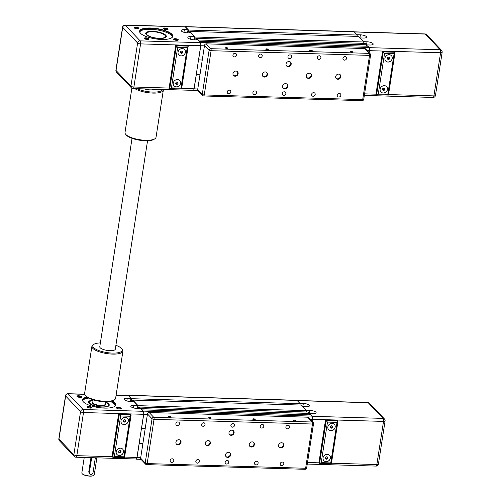 <?xml version="1.0" encoding="UTF-8"?>
<svg xmlns="http://www.w3.org/2000/svg" width="501" height="501" viewBox="0 0 501 501"><rect width="100%" height="100%" fill="white"/><g stroke="black" fill="none" stroke-linecap="round" stroke-linejoin="round"><path stroke-width="0.75" d="M369.193 52.73L369.5 50.726A2.549 0.902 -88.3 0 0 369.049 47.457L367.891 46.242L199.173 41.245L200.331 42.466A2.549 0.902 -88.3 0 1 200.788 45.735L198.59 59.926L202.26 60.039L198.528 59.863L196.242 74.605L199.974 74.781L196.304 74.674L194.112 88.865L197.776 88.978M357.038 36.385L357.244 35.039L354.157 31.782A2.549 0.902 -88.3 0 0 353.856 31.626L185.145 26.634A2.549 0.902 -88.3 0 0 184.788 26.822M363.657 43.355L363.864 42.003L358.572 36.429L189.854 31.438L189.629 32.891M366.294 46.192L366.513 44.796L365.191 43.399L196.473 38.408L196.248 39.861M192.86 90.337L192.91 90.393A2.549 0.902 -88.3 0 0 193.204 90.543A2.549 0.902 -88.3 0 0 194.112 88.865M197.77 39.986L366.513 44.796M197.801 39.798L196.473 38.408M200.3 42.654L140.155 40.869L125.263 25.194A2.355 0.833 -88.3 0 0 124.987 25.05L185.138 26.829A2.355 0.833 91.7 0 1 185.414 26.973L125.263 25.194A2.355 2.079 136.5 0 0 122.72 27.336L137.606 43.017L130.93 86.147A2.355 2.079 -43.5 0 0 131.425 87.838A2.355 2.355 0 0 0 133.066 88.571L193.211 90.349A2.355 0.833 91.7 0 0 194.044 88.802L200.726 45.666A2.355 0.833 91.7 0 0 200.3 42.654L197.695 39.905L194.025 39.798A4.709 1.459 -171.2 0 1 187.844 37.469A4.709 1.459 -171.2 0 1 190.969 36.579L194.638 36.686L194.156 39.798L194.382 38.345L194.864 38.859L196.398 38.903M194.864 38.859L195.152 37.011L363.864 42.003M195.152 37.011L189.854 31.438M194.638 36.686L191.075 32.934L187.405 32.828A4.709 1.459 -171.2 0 1 181.224 30.498A4.709 1.459 -171.2 0 1 184.349 29.609L188.019 29.722L187.537 32.828L187.762 31.375L188.244 31.889L189.779 31.932M188.244 31.889L188.533 30.041L357.244 35.039M188.533 30.041L185.439 26.785A2.549 0.902 -88.3 0 0 185.145 26.634M338.776 97.031A1.929 1.703 -43.5 0 1 339.34 93.405A1.929 1.703 -43.5 0 1 338.776 97.031M313.106 96.273A1.929 1.703 -43.5 0 1 313.664 92.647A1.929 1.703 -43.5 0 1 313.106 96.273M344.488 60.164A1.929 1.703 -43.5 0 1 345.045 56.538A1.929 1.703 -43.5 0 1 344.488 60.164M318.811 59.406A1.929 1.703 -43.5 0 1 319.375 55.78A1.929 1.703 -43.5 0 1 318.811 59.406M254.42 94.532A1.929 1.703 -43.5 0 1 254.984 90.906A1.929 1.703 -43.5 0 1 254.42 94.532M228.75 93.775A1.929 1.703 -43.5 0 1 229.308 90.149A1.929 1.703 -43.5 0 1 228.75 93.775M260.132 57.671A1.929 1.703 -43.5 0 1 260.689 54.045A1.929 1.703 -43.5 0 1 260.132 57.671M234.455 56.907A1.929 1.703 -43.5 0 1 235.013 53.281A1.929 1.703 -43.5 0 1 234.455 56.907M309.305 73.227A2.749 2.424 -43.5 0 1 310.896 73.916A2.749 2.424 -43.5 0 1 311.165 76.791A2.749 2.424 -43.5 0 1 308.503 78.388A2.749 2.424 -43.5 0 1 306.913 77.699A2.749 2.424 -43.5 0 1 306.643 74.831A2.749 2.424 -43.5 0 1 309.305 73.227M306.725 77.473A2.749 2.424 136.5 0 0 308.096 77.962A2.749 2.424 136.5 0 0 310.676 76.503A2.749 2.424 136.5 0 0 310.676 73.716M338.645 74.098A2.749 2.424 -43.5 0 1 340.235 74.787A2.749 2.424 -43.5 0 1 340.511 77.655A2.749 2.424 -43.5 0 1 337.843 79.258A2.749 2.424 -43.5 0 1 336.252 78.569A2.749 2.424 -43.5 0 1 335.983 75.695A2.749 2.424 -43.5 0 1 338.645 74.098M336.065 78.338A2.749 2.424 136.5 0 0 337.436 78.826A2.749 2.424 136.5 0 0 340.016 77.373A2.749 2.424 136.5 0 0 340.016 74.586M289.008 61.517A2.749 2.424 -43.5 0 1 290.599 62.205A2.749 2.424 -43.5 0 1 290.874 65.08A2.749 2.424 -43.5 0 1 288.213 66.677A2.749 2.424 -43.5 0 1 286.616 65.988A2.749 2.424 -43.5 0 1 286.347 63.12A2.749 2.424 -43.5 0 1 289.008 61.517M286.428 65.763A2.749 2.424 136.5 0 0 287.806 66.251A2.749 2.424 136.5 0 0 290.38 64.792A2.749 2.424 136.5 0 0 290.386 62.005M235.946 71.054A2.749 2.424 -43.5 0 1 237.543 71.743A2.749 2.424 -43.5 0 1 237.812 74.618A2.749 2.424 -43.5 0 1 235.151 76.221A2.749 2.424 -43.5 0 1 233.56 75.532A2.749 2.424 -43.5 0 1 233.284 72.658A2.749 2.424 -43.5 0 1 235.946 71.054M233.372 75.3A2.749 2.424 136.5 0 0 234.744 75.789A2.749 2.424 136.5 0 0 237.324 74.33A2.749 2.424 136.5 0 0 237.324 71.549M265.292 71.925A2.749 2.424 -43.5 0 1 266.883 72.614A2.749 2.424 -43.5 0 1 267.152 75.488A2.749 2.424 -43.5 0 1 264.49 77.085A2.749 2.424 -43.5 0 1 262.9 76.396A2.749 2.424 -43.5 0 1 262.63 73.528A2.749 2.424 -43.5 0 1 265.292 71.925M262.712 76.171A2.749 2.424 136.5 0 0 264.083 76.659A2.749 2.424 136.5 0 0 266.664 75.2A2.749 2.424 136.5 0 0 266.664 72.413M285.583 83.636A2.749 2.424 -43.5 0 1 287.179 84.325A2.749 2.424 -43.5 0 1 287.449 87.193A2.749 2.424 -43.5 0 1 284.787 88.796A2.749 2.424 -43.5 0 1 283.197 88.107A2.749 2.424 -43.5 0 1 282.921 85.239A2.749 2.424 -43.5 0 1 285.583 83.636M283.002 87.882A2.749 2.424 136.5 0 0 284.38 88.37A2.749 2.424 136.5 0 0 286.96 86.911A2.749 2.424 136.5 0 0 286.96 84.124M352.56 51.835A1.271 0.395 -171.2 0 1 352.629 51.998A1.271 0.395 -171.2 0 1 351.552 52.223A1.271 0.395 -171.2 0 1 350.186 51.766A1.271 0.395 -171.2 0 1 350.118 51.609A1.271 0.395 -171.2 0 1 351.195 51.384A1.271 0.395 -171.2 0 1 352.56 51.835M312.217 50.645A1.271 0.395 -171.2 0 1 312.286 50.801A1.271 0.395 -171.2 0 1 311.209 51.027A1.271 0.395 -171.2 0 1 309.837 50.57A1.271 0.395 -171.2 0 1 309.775 50.413A1.271 0.395 -171.2 0 1 310.852 50.188A1.271 0.395 -171.2 0 1 312.217 50.645M268.204 49.342A1.271 0.395 -171.2 0 1 268.273 49.499A1.271 0.395 -171.2 0 1 267.196 49.724A1.271 0.395 -171.2 0 1 265.824 49.267A1.271 0.395 -171.2 0 1 265.762 49.111A1.271 0.395 -171.2 0 1 266.839 48.885A1.271 0.395 -171.2 0 1 268.204 49.342M227.861 48.146A1.271 0.395 -171.2 0 1 227.93 48.303A1.271 0.395 -171.2 0 1 226.853 48.528A1.271 0.395 -171.2 0 1 225.481 48.077A1.271 0.395 -171.2 0 1 225.412 47.914A1.271 0.395 -171.2 0 1 226.49 47.689A1.271 0.395 -171.2 0 1 227.861 48.146M289.472 58.536A1.929 1.703 -43.5 0 1 290.029 54.91A1.929 1.703 -43.5 0 1 289.472 58.536M283.766 95.403A1.929 1.703 -43.5 0 1 284.324 91.777A1.929 1.703 -43.5 0 1 283.766 95.403M197.695 89.529L204.54 45.29L209.124 50.113A1.572 1.384 -43.5 0 1 210.821 48.685A1.572 0.557 91.7 0 1 211.096 50.695A1.572 0.488 -171.2 0 1 209.124 50.113L202.272 94.351A1.572 0.488 8.8 0 0 204.251 94.933A1.572 0.557 91.7 0 1 203.694 95.967A1.572 1.572 0 0 1 202.604 95.478A1.572 1.384 -43.5 0 1 202.272 94.351L197.695 89.529A1.572 1.384 136.5 0 0 198.02 90.65L202.604 95.478A1.572 1.384 -43.5 0 0 203.512 95.873M370.502 54.891A1.572 0.488 -171.2 0 1 370.583 55.085A1.572 0.488 -171.2 0 1 369.544 55.386A1.572 0.557 -88.3 0 0 369.262 53.375L210.821 48.685L206.237 43.856A1.572 1.384 136.5 0 0 204.54 45.29M206.237 43.856L364.684 48.547L369.262 53.375A1.572 1.384 -43.5 0 1 370.176 53.764A1.572 1.572 0 0 1 370.583 55.085L363.739 99.323A1.572 0.488 8.8 0 1 362.699 99.618L204.251 94.933L211.096 50.695L369.544 55.386L362.699 99.618A1.572 0.557 -88.3 0 1 362.142 100.651A1.572 1.572 0 0 0 363.739 99.323M370.176 53.764L365.592 48.941A1.572 1.384 136.5 0 0 364.684 48.547M389.158 54.69A3.927 3.463 -43.5 0 1 391.431 55.68A3.927 3.463 -43.5 0 1 391.82 59.776A3.927 3.463 -43.5 0 1 388.018 62.068A3.927 3.463 -43.5 0 1 385.745 61.084A3.927 3.463 -43.5 0 1 385.357 56.982A3.927 3.463 -43.5 0 1 389.158 54.69M385.72 61.053A3.927 3.463 136.5 0 0 387.968 62.011A3.927 3.463 136.5 0 0 391.757 59.744A3.927 3.463 136.5 0 0 391.406 55.649M384.367 85.658A3.927 3.463 -43.5 0 1 386.64 86.642A3.927 3.463 -43.5 0 1 387.029 90.744A3.927 3.463 -43.5 0 1 383.221 93.029A3.927 3.463 -43.5 0 1 380.948 92.046A3.927 3.463 -43.5 0 1 380.56 87.944A3.927 3.463 -43.5 0 1 384.367 85.658M380.923 92.021A3.927 3.463 136.5 0 0 383.171 92.979A3.927 3.463 136.5 0 0 386.966 90.706A3.927 3.463 136.5 0 0 386.615 86.617M363.563 41.689L367.02 41.79A4.709 1.459 -171.2 0 1 373.201 44.119A4.709 1.459 -171.2 0 1 370.076 45.009L366.494 44.902M356.944 34.719L360.401 34.819A4.709 1.459 -171.2 0 1 366.582 37.149A4.709 1.459 -171.2 0 1 363.457 38.038L360 37.932M367.678 46.236L366.488 44.977M384.743 89.961L383.547 90.568L382.545 89.898L382.739 88.621L383.941 88.013L384.943 88.683L384.743 89.961L384.161 89.347L384.323 88.27M382.576 89.698L382.958 89.955L384.161 89.347M383.547 90.568L382.958 89.955M387.367 58.73L387.755 58.986L388.951 58.379L389.12 57.308M388.338 59.6L387.336 58.93L387.536 57.653L388.732 57.051L389.734 57.721L389.54 58.999L388.338 59.6L387.755 58.986M389.54 58.999L388.951 58.379M378.286 94L384.561 53.444L394.099 53.726L387.818 94.282L378.286 94L376.827 94.739L375.994 94L382.614 51.234L394.35 51.584L394.988 52.254L383.252 51.904L376.633 94.67M387.818 94.282L388.369 95.015M384.561 53.444L382.614 51.234M394.099 53.726L394.988 52.254M140.361 33.135A16.483 5.11 -171.2 0 1 139.848 31.5A16.483 5.11 -171.2 0 1 153.807 28.582A16.483 5.11 -171.2 0 1 171.536 34.475A16.483 5.11 -171.2 0 1 172.419 36.542A16.483 5.11 -171.2 0 1 171.436 37.944M172.288 36.974A16.483 5.11 8.8 0 0 171.398 35.364A16.483 5.11 8.8 0 0 154.383 29.54A16.483 5.11 8.8 0 0 139.842 31.951M171.874 34.193A16.796 5.21 8.8 0 0 151.12 28.006A16.796 5.21 8.8 0 0 140.23 32.978A16.796 5.21 8.8 0 0 140.48 33.26A16.796 5.21 8.8 0 0 155.792 38.94A16.796 5.21 8.8 0 0 171.605 37.838A16.796 5.21 8.8 0 0 171.874 34.193M146.186 34.556A10.202 3.163 -171.2 0 1 145.879 33.567A10.202 3.163 -171.2 0 1 154.521 31.757A10.202 3.163 -171.2 0 1 165.499 35.408A10.202 3.163 -171.2 0 1 166.044 36.686A10.202 3.163 -171.2 0 1 165.455 37.537M146.242 34.619A10.44 3.238 8.8 0 0 155.755 38.145A10.44 3.238 8.8 0 0 165.587 37.462A10.44 3.238 8.8 0 0 165.756 35.195A10.44 3.238 8.8 0 0 152.855 31.35A10.44 3.238 8.8 0 0 146.085 34.444A10.44 3.238 8.8 0 0 146.242 34.619M182.301 48.572A3.927 3.463 -43.5 0 1 184.575 49.555A3.927 3.463 -43.5 0 1 184.963 53.657A3.927 3.463 -43.5 0 1 181.155 55.943A3.927 3.463 -43.5 0 1 178.882 54.96A3.927 3.463 -43.5 0 1 178.494 50.858A3.927 3.463 -43.5 0 1 182.301 48.572M184.55 49.53A3.927 3.463 -43.5 0 1 184.9 53.62A3.927 3.463 -43.5 0 1 181.105 55.893A3.927 3.463 -43.5 0 1 179.364 55.354A3.927 3.463 -43.5 0 1 178.857 54.935M176.365 86.911A3.927 3.463 -43.5 0 1 174.091 85.928A3.927 3.463 -43.5 0 1 173.703 81.826A3.927 3.463 -43.5 0 1 177.504 79.54A3.927 3.463 -43.5 0 1 179.778 80.523A3.927 3.463 -43.5 0 1 180.166 84.625A3.927 3.463 -43.5 0 1 176.365 86.911M179.753 80.498A3.927 3.463 -43.5 0 1 180.103 84.588A3.927 3.463 -43.5 0 1 176.314 86.855A3.927 3.463 -43.5 0 1 174.066 85.896M147.062 32.759A9.807 3.044 8.8 0 0 146.931 32.834A9.807 3.044 8.8 0 0 146.248 33.736A9.807 3.044 8.8 0 0 146.254 34.068A9.807 3.044 8.8 0 0 147.557 35.615M163.827 38.132A9.807 3.044 8.8 0 0 165.637 36.736A9.807 3.044 8.8 0 0 165.637 36.41A9.807 3.044 8.8 0 0 165.261 35.677A9.807 3.044 8.8 0 0 165.161 35.558M165.436 36.16A9.575 2.968 -171.2 0 1 156.537 38.095A9.575 2.968 -171.2 0 1 146.524 33.874A9.575 2.968 -171.2 0 1 147.181 32.671A9.575 2.968 -171.2 0 1 156.431 32.083A9.575 2.968 -171.2 0 1 165.073 35.446A9.575 2.968 -171.2 0 1 165.436 36.16M173.966 39.667A1.929 0.601 -171.2 0 1 175.607 39.328A1.929 0.601 -171.2 0 1 177.673 40.017A1.929 0.601 -171.2 0 1 177.78 40.255M178.187 39.585A2.399 0.745 8.8 0 0 175.218 38.702A2.399 0.745 8.8 0 0 173.659 39.416A2.399 0.745 8.8 0 0 173.697 39.454A2.399 0.745 8.8 0 0 175.889 40.268A2.399 0.745 8.8 0 0 178.149 40.111A2.399 0.745 8.8 0 0 178.187 39.585M144.626 38.796A1.929 0.601 -171.2 0 1 146.267 38.458A1.929 0.601 -171.2 0 1 148.334 39.147A1.929 0.601 -171.2 0 1 148.44 39.385M148.841 38.721A2.399 0.745 8.8 0 0 145.879 37.832A2.399 0.745 8.8 0 0 144.319 38.546A2.399 0.745 8.8 0 0 144.357 38.583A2.399 0.745 8.8 0 0 146.542 39.397A2.399 0.745 8.8 0 0 148.803 39.241A2.399 0.745 8.8 0 0 148.841 38.721M134.443 28.075A1.929 0.601 -171.2 0 1 136.084 27.737A1.929 0.601 -171.2 0 1 138.151 28.425A1.929 0.601 -171.2 0 1 138.257 28.663M138.658 28A2.399 0.745 8.8 0 0 135.696 27.11A2.399 0.745 8.8 0 0 134.136 27.824A2.399 0.745 8.8 0 0 134.174 27.862A2.399 0.745 8.8 0 0 136.36 28.676A2.399 0.745 8.8 0 0 138.62 28.519A2.399 0.745 8.8 0 0 138.658 28M163.783 28.945A1.929 0.601 -171.2 0 1 165.424 28.607A1.929 0.601 -171.2 0 1 167.497 29.296A1.929 0.601 -171.2 0 1 167.597 29.534M168.004 28.864A2.399 0.745 8.8 0 0 165.036 27.981A2.399 0.745 8.8 0 0 163.483 28.695A2.399 0.745 8.8 0 0 163.514 28.732A2.399 0.745 8.8 0 0 165.706 29.546A2.399 0.745 8.8 0 0 167.967 29.39A2.399 0.745 8.8 0 0 168.004 28.864M147.92 89.704L148.027 89.009M185.414 26.973L188.019 29.722M148.622 89.792L148.703 89.253A1.96 1.728 -43.5 0 1 148.747 89.034M152.392 89.14A1.96 1.728 -43.5 0 1 152.367 89.36L152.279 89.929M176.365 82.076L177.648 82.058L178.162 83.153L177.398 84.268L176.12 84.287L175.607 83.191L176.365 82.076M175.832 83.667L176.815 83.654L177.573 82.533L177.354 82.058M177.398 84.268L176.815 83.654M178.162 83.153L177.573 82.533M175.757 45.115L169.138 87.875L169.971 88.621L171.423 87.875L177.705 47.326L175.757 45.115L187.493 45.459L188.176 46.361L187.236 47.608L180.961 88.157L181.506 88.896M180.673 51.54L181.869 50.927L182.871 51.59L182.683 52.868L181.487 53.482L180.479 52.818L180.673 51.54M180.51 52.605L180.899 52.868L182.101 52.254L182.258 51.183M182.683 52.868L182.101 52.254M181.487 53.482L180.899 52.868M312.123 421.379L312.43 419.375A2.549 0.902 -88.3 0 0 311.979 416.106L310.82 414.884L142.102 409.893L143.261 411.114A2.549 0.902 -88.3 0 1 143.718 414.383L141.52 428.574L145.19 428.681L141.457 428.505L139.172 443.253L142.904 443.429L139.24 443.322L137.042 457.513L140.706 457.62M299.967 405.033L300.18 403.681L297.087 400.424A2.549 0.902 -88.3 0 0 296.792 400.274L128.074 395.283A2.549 0.902 -88.3 0 0 127.724 395.464M306.587 412.004L306.794 410.651L301.502 405.077L132.784 400.086L132.558 401.539M309.23 414.841L309.443 413.438L308.121 412.047L139.403 407.056L139.178 408.509M135.79 458.985L135.84 459.041A2.549 0.902 -88.3 0 0 136.14 459.192A2.549 0.902 -88.3 0 0 137.042 457.513M140.7 408.634L309.443 413.438M140.731 408.447L139.403 407.056M84.682 394.325L68.192 393.836A2.355 2.079 136.5 0 0 65.65 395.984L80.542 411.665L73.86 454.795A2.355 2.079 -43.5 0 0 74.355 456.486A2.355 2.355 0 0 0 75.995 457.213L136.147 458.997A2.355 0.833 91.7 0 0 136.98 457.444L143.655 414.314A2.355 0.833 91.7 0 0 143.236 411.296L140.624 408.553L136.955 408.44A4.709 1.459 -171.2 0 1 130.774 406.117A4.709 1.459 -171.2 0 1 133.899 405.228L137.568 405.334L137.086 408.447L137.312 406.994L137.794 407.501L139.328 407.551M137.794 407.501L138.082 405.66L306.794 410.651M138.082 405.66L132.784 400.086M137.568 405.334L134.005 401.583L130.335 401.476A4.709 1.459 -171.2 0 1 124.154 399.147A4.709 1.459 -171.2 0 1 127.285 398.257L130.949 398.364L130.467 401.476L130.692 400.023L131.174 400.537L132.709 400.581M131.174 400.537L131.462 398.69L300.18 403.681M131.462 398.69L128.369 395.433A2.549 0.902 -88.3 0 0 128.074 395.283M281.712 465.68A1.929 1.703 -43.5 0 1 282.27 462.054A1.929 1.703 -43.5 0 1 281.712 465.68M256.036 464.915A1.929 1.703 -43.5 0 1 256.6 461.289A1.929 1.703 -43.5 0 1 256.036 464.915M287.417 428.812A1.929 1.703 -43.5 0 1 287.975 425.186A1.929 1.703 -43.5 0 1 287.417 428.812M261.741 428.054A1.929 1.703 -43.5 0 1 262.305 424.428A1.929 1.703 -43.5 0 1 261.741 428.054M197.35 463.181A1.929 1.703 -43.5 0 1 197.914 459.555A1.929 1.703 -43.5 0 1 197.35 463.181M171.68 462.423A1.929 1.703 -43.5 0 1 172.238 458.797A1.929 1.703 -43.5 0 1 171.68 462.423M203.062 426.313A1.929 1.703 -43.5 0 1 203.619 422.694A1.929 1.703 -43.5 0 1 203.062 426.313M177.385 425.556A1.929 1.703 -43.5 0 1 177.949 421.93A1.929 1.703 -43.5 0 1 177.385 425.556M252.235 441.876A2.749 2.424 -43.5 0 1 253.825 442.565A2.749 2.424 -43.5 0 1 254.095 445.433A2.749 2.424 -43.5 0 1 251.433 447.036A2.749 2.424 -43.5 0 1 249.842 446.347A2.749 2.424 -43.5 0 1 249.573 443.479A2.749 2.424 -43.5 0 1 252.235 441.876M249.655 446.122A2.749 2.424 136.5 0 0 251.026 446.61A2.749 2.424 136.5 0 0 253.606 445.151A2.749 2.424 136.5 0 0 253.606 442.364M281.575 442.746A2.749 2.424 -43.5 0 1 283.165 443.435A2.749 2.424 -43.5 0 1 283.441 446.303A2.749 2.424 -43.5 0 1 280.779 447.907A2.749 2.424 -43.5 0 1 279.182 447.218A2.749 2.424 -43.5 0 1 278.913 444.343A2.749 2.424 -43.5 0 1 281.575 442.746M278.994 446.986A2.749 2.424 136.5 0 0 280.372 447.474A2.749 2.424 136.5 0 0 282.952 446.015A2.749 2.424 136.5 0 0 282.952 443.235M231.938 430.165A2.749 2.424 -43.5 0 1 233.535 430.854A2.749 2.424 -43.5 0 1 233.804 433.722A2.749 2.424 -43.5 0 1 231.143 435.325A2.749 2.424 -43.5 0 1 229.546 434.636A2.749 2.424 -43.5 0 1 229.276 431.768A2.749 2.424 -43.5 0 1 231.938 430.165M229.358 434.411A2.749 2.424 136.5 0 0 230.736 434.899A2.749 2.424 136.5 0 0 233.316 433.44A2.749 2.424 136.5 0 0 233.316 430.653M178.882 439.703A2.749 2.424 -43.5 0 1 180.473 440.392A2.749 2.424 -43.5 0 1 180.742 443.266A2.749 2.424 -43.5 0 1 178.08 444.863A2.749 2.424 -43.5 0 1 176.49 444.174A2.749 2.424 -43.5 0 1 176.214 441.306A2.749 2.424 -43.5 0 1 178.882 439.703M176.302 443.949A2.749 2.424 136.5 0 0 177.673 444.437A2.749 2.424 136.5 0 0 180.254 442.978A2.749 2.424 136.5 0 0 180.254 440.191M208.222 440.573A2.749 2.424 -43.5 0 1 209.813 441.262A2.749 2.424 -43.5 0 1 210.082 444.13A2.749 2.424 -43.5 0 1 207.42 445.733A2.749 2.424 -43.5 0 1 205.83 445.045A2.749 2.424 -43.5 0 1 205.56 442.176A2.749 2.424 -43.5 0 1 208.222 440.573M205.642 444.819A2.749 2.424 136.5 0 0 207.013 445.308A2.749 2.424 136.5 0 0 209.593 443.848A2.749 2.424 136.5 0 0 209.593 441.062M228.512 452.284A2.749 2.424 -43.5 0 1 230.109 452.973A2.749 2.424 -43.5 0 1 230.379 455.841A2.749 2.424 -43.5 0 1 227.717 457.444A2.749 2.424 -43.5 0 1 226.126 456.755A2.749 2.424 -43.5 0 1 225.851 453.887A2.749 2.424 -43.5 0 1 228.512 452.284M225.938 456.524A2.749 2.424 136.5 0 0 227.31 457.018A2.749 2.424 136.5 0 0 229.89 455.559A2.749 2.424 136.5 0 0 229.89 452.772M295.496 420.483A1.271 0.395 -171.2 0 1 295.559 420.64A1.271 0.395 -171.2 0 1 294.482 420.865A1.271 0.395 -171.2 0 1 293.116 420.414A1.271 0.395 -171.2 0 1 293.047 420.251A1.271 0.395 -171.2 0 1 294.125 420.026A1.271 0.395 -171.2 0 1 295.496 420.483M255.147 419.287A1.271 0.395 -171.2 0 1 255.216 419.45A1.271 0.395 -171.2 0 1 254.139 419.675A1.271 0.395 -171.2 0 1 252.773 419.218A1.271 0.395 -171.2 0 1 252.704 419.061A1.271 0.395 -171.2 0 1 253.782 418.836A1.271 0.395 -171.2 0 1 255.147 419.287M211.134 417.984A1.271 0.395 -171.2 0 1 211.203 418.147A1.271 0.395 -171.2 0 1 210.126 418.373A1.271 0.395 -171.2 0 1 208.76 417.915A1.271 0.395 -171.2 0 1 208.692 417.759A1.271 0.395 -171.2 0 1 209.769 417.533A1.271 0.395 -171.2 0 1 211.134 417.984M170.791 416.794A1.271 0.395 -171.2 0 1 170.86 416.951A1.271 0.395 -171.2 0 1 169.783 417.176A1.271 0.395 -171.2 0 1 168.411 416.719A1.271 0.395 -171.2 0 1 168.342 416.563A1.271 0.395 -171.2 0 1 169.419 416.337A1.271 0.395 -171.2 0 1 170.791 416.794M232.401 427.184A1.929 1.703 -43.5 0 1 232.965 423.558A1.929 1.703 -43.5 0 1 232.401 427.184M226.696 464.051A1.929 1.703 -43.5 0 1 227.254 460.425A1.929 1.703 -43.5 0 1 226.696 464.051M140.624 458.177L147.469 413.939L152.054 418.761A1.572 1.384 -43.5 0 1 153.751 417.333A1.572 0.557 91.7 0 1 154.032 419.343A1.572 0.488 -171.2 0 1 152.054 418.761L145.202 462.999A1.572 0.488 8.8 0 0 147.181 463.582A1.572 0.557 91.7 0 1 146.624 464.609A1.572 0.557 91.7 0 1 146.442 464.515A1.572 1.384 -43.5 0 1 145.202 462.999L140.624 458.177A1.572 1.384 136.5 0 0 140.95 459.298L145.534 464.126M149.166 412.505L307.614 417.195L312.192 422.017A1.572 1.384 -43.5 0 1 313.432 423.539A1.572 0.488 -171.2 0 1 313.52 423.733A1.572 0.488 -171.2 0 1 312.474 424.028A1.572 0.557 -88.3 0 0 312.192 422.017L153.751 417.333L149.166 412.505A1.572 1.384 136.5 0 0 147.469 413.939M313.106 422.412L308.522 417.59A1.572 1.384 136.5 0 0 307.614 417.195M332.088 423.339A3.927 3.463 -43.5 0 1 334.361 424.322A3.927 3.463 -43.5 0 1 334.749 428.424A3.927 3.463 -43.5 0 1 330.948 430.716A3.927 3.463 -43.5 0 1 328.675 429.726A3.927 3.463 -43.5 0 1 328.287 425.631A3.927 3.463 -43.5 0 1 332.088 423.339M328.65 429.701A3.927 3.463 136.5 0 0 330.898 430.66A3.927 3.463 136.5 0 0 334.687 428.393A3.927 3.463 136.5 0 0 334.336 424.297M327.297 454.307A3.927 3.463 -43.5 0 1 329.57 455.29A3.927 3.463 -43.5 0 1 329.959 459.392A3.927 3.463 -43.5 0 1 326.151 461.678A3.927 3.463 -43.5 0 1 323.878 460.695A3.927 3.463 -43.5 0 1 323.489 456.593A3.927 3.463 -43.5 0 1 327.297 454.307M323.853 460.669A3.927 3.463 136.5 0 0 326.101 461.628A3.927 3.463 136.5 0 0 329.896 459.354A3.927 3.463 136.5 0 0 329.545 455.265M306.493 410.332L309.95 410.438A4.709 1.459 -171.2 0 1 316.131 412.768A4.709 1.459 -171.2 0 1 313.006 413.651L309.43 413.544M299.874 403.368L303.33 403.468A4.709 1.459 -171.2 0 1 309.512 405.797A4.709 1.459 -171.2 0 1 306.387 406.68L302.93 406.58M310.607 414.878L309.418 413.626M327.673 458.609L326.477 459.217L325.475 458.547L325.669 457.269L326.871 456.661L327.873 457.332L327.673 458.609L327.09 457.995L327.253 456.918M325.506 458.34L325.888 458.603L327.09 457.995M326.477 459.217L325.888 458.603M330.297 427.378L330.685 427.635L331.881 427.027L332.05 425.956M331.267 428.249L330.265 427.578L330.466 426.301L331.662 425.693L332.664 426.37L332.47 427.641L331.267 428.249L330.685 427.635M332.47 427.641L331.881 427.027M321.216 462.642L327.491 422.092L337.029 422.374L330.748 462.924L321.216 462.642L319.757 463.387L318.924 462.648L325.544 419.882L337.279 420.233L337.918 420.903L326.182 420.552L319.563 463.319M330.748 462.924L331.299 463.663M327.491 422.092L325.544 419.882M337.029 422.374L337.918 420.903M83.291 401.783A16.483 5.11 -171.2 0 1 82.778 400.149A16.483 5.11 -171.2 0 1 87.512 397.406M111.667 401.151A16.483 5.11 -171.2 0 1 114.466 403.123A16.483 5.11 -171.2 0 1 115.349 405.19A16.483 5.11 -171.2 0 1 114.366 406.593M115.217 405.622A16.483 5.11 8.8 0 0 114.334 404.006A16.483 5.11 8.8 0 0 110.314 401.439M88.715 398.101A16.483 5.11 8.8 0 0 82.771 400.6M87.017 397.074A16.796 5.21 8.8 0 0 83.16 401.627A16.796 5.21 8.8 0 0 83.41 401.908A16.796 5.21 8.8 0 0 98.722 407.582A16.796 5.21 8.8 0 0 114.541 406.48A16.796 5.21 8.8 0 0 114.81 402.835A16.796 5.21 8.8 0 0 112.237 400.975M105.479 402.272A10.202 3.163 -171.2 0 1 108.429 404.057A10.202 3.163 -171.2 0 1 108.974 405.334A10.202 3.163 -171.2 0 1 108.385 406.186M93.117 400.036A10.44 3.238 8.8 0 0 89.015 403.086A10.44 3.238 8.8 0 0 89.172 403.261A10.44 3.238 8.8 0 0 98.684 406.793A10.44 3.238 8.8 0 0 108.517 406.104A10.44 3.238 8.8 0 0 108.686 403.844A10.44 3.238 8.8 0 0 105.529 401.959M125.231 417.22A3.927 3.463 -43.5 0 1 127.504 418.203A3.927 3.463 -43.5 0 1 127.893 422.305A3.927 3.463 -43.5 0 1 124.085 424.591A3.927 3.463 -43.5 0 1 121.812 423.608A3.927 3.463 -43.5 0 1 121.424 419.506A3.927 3.463 -43.5 0 1 125.231 417.22M127.479 418.178A3.927 3.463 -43.5 0 1 127.83 422.268A3.927 3.463 -43.5 0 1 124.035 424.535A3.927 3.463 -43.5 0 1 122.294 424.003A3.927 3.463 -43.5 0 1 121.787 423.583M119.294 455.559A3.927 3.463 -43.5 0 1 117.021 454.576A3.927 3.463 -43.5 0 1 116.633 450.474A3.927 3.463 -43.5 0 1 120.434 448.182A3.927 3.463 -43.5 0 1 122.707 449.172A3.927 3.463 -43.5 0 1 123.096 453.267A3.927 3.463 -43.5 0 1 119.294 455.559M122.682 449.14A3.927 3.463 -43.5 0 1 123.039 453.236A3.927 3.463 -43.5 0 1 119.244 455.503A3.927 3.463 -43.5 0 1 116.996 454.545M89.115 403.205A10.202 3.163 -171.2 0 1 88.809 402.215A10.202 3.163 -171.2 0 1 93.073 400.349M89.998 401.401A9.807 3.044 8.8 0 0 89.867 401.483A9.807 3.044 8.8 0 0 89.184 402.384A9.807 3.044 8.8 0 0 89.184 402.716A9.807 3.044 8.8 0 0 90.487 404.257M106.757 406.781A9.807 3.044 8.8 0 0 108.573 405.384A9.807 3.044 8.8 0 0 108.567 405.052A9.807 3.044 8.8 0 0 108.191 404.32A9.807 3.044 8.8 0 0 108.091 404.207M105.46 402.409A9.575 2.968 -171.2 0 1 108.003 404.088A9.575 2.968 -171.2 0 1 108.366 404.808A9.575 2.968 -171.2 0 1 99.467 406.737A9.575 2.968 -171.2 0 1 89.454 402.522A9.575 2.968 -171.2 0 1 90.117 401.32A9.575 2.968 -171.2 0 1 93.048 400.487M96.875 457.833L94.251 474.816A6.281 1.948 -171.2 0 1 93.812 475.393A6.281 1.948 -171.2 0 1 87.9 475.8A6.281 1.948 -171.2 0 1 82.177 473.683A6.281 1.948 -171.2 0 1 82.083 473.577A6.281 1.948 -171.2 0 1 81.838 472.894L84.231 457.457M82.195 473.702A6.043 1.872 8.8 0 0 82.27 473.808A6.043 1.872 8.8 0 0 82.364 473.908A6.043 1.872 8.8 0 0 87.869 475.95A6.043 1.872 8.8 0 0 93.562 475.555A6.043 1.872 8.8 0 0 93.674 475.468M116.896 408.309A1.929 0.601 -171.2 0 1 118.537 407.977A1.929 0.601 -171.2 0 1 120.609 408.666A1.929 0.601 -171.2 0 1 120.71 408.904M121.117 408.234A2.399 0.745 8.8 0 0 118.148 407.351A2.399 0.745 8.8 0 0 116.595 408.058A2.399 0.745 8.8 0 0 116.627 408.102A2.399 0.745 8.8 0 0 118.818 408.91A2.399 0.745 8.8 0 0 121.079 408.753A2.399 0.745 8.8 0 0 121.117 408.234M87.556 407.445A1.929 0.601 -171.2 0 1 89.197 407.106A1.929 0.601 -171.2 0 1 91.263 407.795A1.929 0.601 -171.2 0 1 91.37 408.033M91.771 407.363A2.399 0.745 8.8 0 0 88.809 406.48A2.399 0.745 8.8 0 0 87.249 407.194A2.399 0.745 8.8 0 0 87.287 407.232A2.399 0.745 8.8 0 0 89.472 408.046A2.399 0.745 8.8 0 0 91.733 407.889A2.399 0.745 8.8 0 0 91.771 407.363M77.373 396.723A1.929 0.601 -171.2 0 1 79.014 396.385A1.929 0.601 -171.2 0 1 81.081 397.074A1.929 0.601 -171.2 0 1 81.187 397.312M81.594 396.642A2.399 0.745 8.8 0 0 78.626 395.759A2.399 0.745 8.8 0 0 77.066 396.473A2.399 0.745 8.8 0 0 77.104 396.51A2.399 0.745 8.8 0 0 79.296 397.324A2.399 0.745 8.8 0 0 81.55 397.168A2.399 0.745 8.8 0 0 81.594 396.642M95.322 457.789A1.96 1.728 -43.5 0 1 95.303 458.008L93.017 472.756A1.96 1.728 -43.5 0 1 89.76 474.052L88.74 472.005L90.957 457.657M116.113 395.126L128.068 395.477A2.355 0.833 91.7 0 1 128.344 395.621L130.949 398.364M89.76 474.052A1.96 1.728 -43.5 0 1 89.347 472.643L91.633 457.901A1.96 1.728 -43.5 0 1 91.677 457.682M119.301 450.718L120.578 450.7L121.092 451.802L120.328 452.917L119.05 452.935L118.537 451.833L119.301 450.718M118.762 452.315L119.745 452.297L120.509 451.182L120.284 450.706M120.328 452.917L119.745 452.297M121.092 451.802L120.509 451.182M118.687 413.763L112.067 456.524L112.9 457.269L114.353 456.524L120.635 415.974L118.687 413.763L130.423 414.108L131.112 415.003L130.166 416.256L123.891 456.806L124.436 457.538M123.603 420.189L124.799 419.575L125.801 420.239L125.613 421.516L124.417 422.13L123.409 421.466L123.603 420.189M123.44 421.253L123.835 421.51L125.031 420.903L125.187 419.832M125.613 421.516L125.031 420.903M124.417 422.13L123.835 421.51M155.642 89.234A8.63 2.68 -171.2 0 1 146.818 89.522A8.63 2.68 -171.2 0 1 144.156 88.896M134.838 88.621A15.694 4.872 8.8 0 0 145.797 92.328A15.694 4.872 8.8 0 0 163.332 90.136A15.694 4.872 8.8 0 0 163.288 89.46M162.631 89.441A14.911 4.628 -171.2 0 1 146.01 91.364A14.911 4.628 -171.2 0 1 137.168 88.69M163.332 90.136L156.024 137.324A15.694 4.872 -171.2 0 1 154.934 138.758A15.694 4.872 -171.2 0 1 138.489 139.516A15.694 4.872 -171.2 0 1 125.607 134.218A15.694 4.872 -171.2 0 1 124.999 132.521L131.863 88.201M125.607 134.218L126.239 134.994A14.911 4.628 8.8 0 0 138.476 140.023A14.911 4.628 8.8 0 0 154.095 139.303L154.934 138.758M122.927 351.138L115.618 398.32A15.694 4.872 -171.2 0 1 114.529 399.76A15.694 4.872 -171.2 0 1 105.197 401.282A15.694 4.872 -171.2 0 1 85.201 395.22A15.694 4.872 -171.2 0 1 84.6 393.523L91.902 346.335A15.694 4.872 8.8 0 0 112.506 354.094A15.694 4.872 8.8 0 0 122.927 351.138A15.694 4.872 8.8 0 0 122.319 349.435L121.687 348.665A14.911 4.628 -171.2 0 1 112.362 353.092A14.911 4.628 -171.2 0 1 96.856 349.736A14.911 4.628 -171.2 0 1 93.831 344.35A14.911 4.628 -171.2 0 1 100.375 342.909M85.201 395.22L85.834 395.997A14.911 4.628 8.8 0 0 104.828 401.752A14.911 4.628 8.8 0 0 113.689 400.305L114.529 399.76M93.831 344.35L92.992 344.895A15.694 4.872 8.8 0 0 91.902 346.335M115.888 345.308A14.911 4.628 -171.2 0 1 121.687 348.665M147.551 140.743L115.286 349.197A7.847 2.436 -171.2 0 1 110.214 350.681A7.847 2.436 -171.2 0 1 101.872 348.896A7.847 2.436 -171.2 0 1 99.774 346.798L132.045 138.345M200.788 45.735L204.458 45.841M367.22 50.657L369.5 50.726M200.331 42.466L369.049 47.457M185.439 26.785L354.157 31.782M361.96 100.557A1.572 0.557 -88.3 0 0 362.142 100.651L203.694 95.967M367.02 41.79L366.538 44.902M360.401 34.819L359.931 37.863M369.187 47.651L440.172 49.749A2.355 2.079 -43.5 0 1 441.538 50.338L426.645 34.663A2.355 2.079 136.5 0 0 425.28 34.068L440.172 49.749A2.355 0.833 91.7 0 1 440.592 52.768L433.916 95.898A2.355 0.733 8.8 0 0 435.475 95.453L442.158 52.323A2.355 0.733 -171.2 0 1 440.592 52.768L369.513 50.664M354.332 31.97L425.28 34.068A2.355 0.833 91.7 0 0 425.005 33.93A2.355 2.355 0 0 1 426.645 34.663M388.525 94.557L433.916 95.898A2.355 0.833 91.7 0 1 433.083 97.444A2.355 2.355 0 0 0 435.475 95.453M364.584 93.844L376.176 94.188M184.349 29.609L183.936 32.289M190.969 36.579L190.555 39.26M188.125 46.13L176.39 45.785L169.77 88.545M180.961 88.157L171.423 87.875M177.705 47.326L187.236 47.608M133.066 88.571A2.355 0.833 -88.3 0 0 133.899 87.017A2.355 0.733 8.8 0 1 130.93 86.147L116.038 70.472A2.355 2.079 136.5 0 0 116.533 72.157L131.425 87.838M115.913 70.178A2.355 0.733 8.8 0 0 116.038 70.472L122.72 27.336A2.355 0.733 -171.2 0 1 122.588 27.041L115.913 70.178A2.355 2.355 0 0 0 116.533 72.157M194.044 88.802L181.663 88.433M169.313 88.07L133.899 87.017L140.574 43.888A2.355 0.733 -171.2 0 1 137.606 43.017A2.355 2.079 -43.5 0 1 140.155 40.869A2.355 0.833 -88.3 0 1 140.574 43.888L200.726 45.666M143.718 414.383L147.388 414.49M310.157 419.306L312.43 419.375M143.261 411.114L311.979 416.106M128.369 395.433L297.087 400.424M304.89 469.205A1.572 0.557 -88.3 0 0 305.071 469.299A1.572 0.557 -88.3 0 0 305.629 468.266A1.572 0.488 8.8 0 0 306.668 467.972A1.572 1.572 0 0 1 305.071 469.299L146.624 464.609M147.181 463.582L154.032 419.343L312.474 424.028L305.629 468.266L147.181 463.582M313.375 423.896L312.411 422.462M309.95 410.438L309.468 413.55M303.33 403.468L302.861 406.511M312.117 416.293L383.102 418.398A2.355 2.079 -43.5 0 1 384.467 418.986L369.575 403.305A2.355 2.079 136.5 0 0 368.21 402.716L383.102 418.398A2.355 0.833 91.7 0 1 383.522 421.41L376.846 464.546A2.355 0.733 8.8 0 0 378.412 464.101L385.087 420.972A2.355 0.733 -171.2 0 1 383.522 421.41L312.442 419.312M297.268 400.618L368.21 402.716A2.355 0.833 91.7 0 0 367.934 402.579A2.355 2.355 0 0 1 369.575 403.305M331.455 463.2L376.846 464.546A2.355 0.833 91.7 0 1 376.013 466.093A2.355 2.355 0 0 0 378.412 464.101M307.514 462.492L319.106 462.836M105.554 401.764L105.172 404.257A6.281 1.948 -171.2 0 1 99.856 405.365A6.281 1.948 -171.2 0 1 93.098 403.123A6.281 1.948 -171.2 0 1 92.76 402.334L93.148 399.848M92.81 402.009A6.67 2.067 8.8 0 0 92.672 403.48A6.67 2.067 8.8 0 0 100.958 405.935A6.67 2.067 8.8 0 0 105.223 403.931M127.285 398.257L126.866 400.938M128.344 395.621L116.094 395.258M143.236 411.296L83.085 409.517L68.192 393.836A2.355 0.833 -88.3 0 0 67.917 393.698A2.355 2.355 0 0 0 65.525 395.69A2.355 0.733 -171.2 0 0 65.65 395.984L58.968 439.114A2.355 2.079 136.5 0 0 59.462 440.805L74.355 456.486M133.899 405.228L133.485 407.908M88.74 472.005L89.347 472.643M131.055 414.778L119.319 414.433L112.7 457.194M123.891 456.806L114.353 456.524M120.635 415.974L130.166 416.256M75.995 457.213A2.355 0.833 -88.3 0 0 76.828 455.666A2.355 0.733 8.8 0 1 73.86 454.795L58.968 439.114A2.355 0.733 8.8 0 1 58.842 438.82A2.355 2.355 0 0 0 59.462 440.805M136.98 457.444L124.592 457.081M112.249 456.712L76.828 455.666L83.504 412.536A2.355 0.733 -171.2 0 1 80.542 411.665A2.355 2.079 -43.5 0 1 83.085 409.517A2.355 0.833 -88.3 0 1 83.504 412.536L143.655 414.314M193.204 90.543L198.058 90.687M395.038 52.48L388.444 95.084L376.827 94.739M442.158 52.323A2.355 2.355 0 0 0 441.538 50.338M354.207 31.832L425.005 33.93M364.346 95.415L433.083 97.444M146.248 33.736L146.135 34.488M153.945 89.184L153.857 89.773M165.637 36.736L165.524 37.487M188.176 46.361L181.581 88.965L169.971 88.621M124.987 25.05A2.355 2.355 0 0 0 122.588 27.041M136.14 459.192L140.988 459.336M313.52 423.733L306.668 467.972M337.968 421.128L331.374 463.732L319.757 463.387M385.087 420.972A2.355 2.355 0 0 0 384.467 418.986M297.137 400.481L367.934 402.579M307.276 464.058L376.013 466.093M89.184 402.384L89.065 403.13M108.573 405.384L108.454 406.136M131.112 415.003L124.511 457.607L112.9 457.269M58.842 438.82L65.525 395.69M84.638 394.193L67.917 393.698"/></g></svg>
